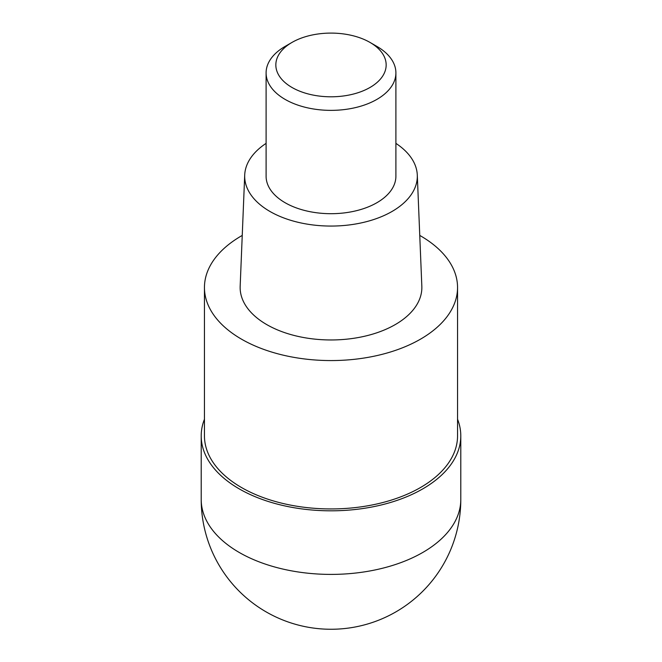 <?xml version="1.0" encoding="UTF-8"?>
<svg xmlns="http://www.w3.org/2000/svg" width="662" height="662" viewBox="0 0 662 662"><rect width="100%" height="100%" fill="white"/><g stroke="black" fill="none" stroke-linecap="round" stroke-linejoin="round"><path stroke-width="0.99" d="M457.55 419.228A129.793 74.938 180 0 1 460.793 435.877A129.793 74.938 180 0 1 422.778 488.87A129.793 74.938 180 0 1 281.325 505.114A129.793 74.938 180 0 1 201.207 435.877A129.793 74.938 180 0 1 204.45 419.228M419.758 235.424A126.55 73.068 180 0 1 457.55 287.507A126.55 73.068 180 0 1 420.486 339.167A126.55 73.068 180 0 1 282.566 355.006A126.55 73.068 180 0 1 204.45 287.507A126.55 73.068 180 0 1 241.514 235.846A126.55 73.068 180 0 1 242.242 235.424M204.45 287.507L204.45 435.877A126.55 73.068 0 0 0 282.566 503.377A126.55 73.068 0 0 0 420.486 487.538A126.55 73.068 0 0 0 457.55 435.877L457.55 287.507M244.708 175.049L240.165 286.274A90.859 52.455 0 0 0 295.244 335.733A90.859 52.455 0 0 0 395.247 324.595A90.859 52.455 0 0 0 421.835 286.274L417.292 175.049A86.317 49.832 180 0 1 392.036 211.468A86.317 49.832 180 0 1 297.031 222.043A86.317 49.832 180 0 1 244.708 175.049A86.317 49.832 180 0 1 266.099 143.373M395.901 143.373A86.317 49.832 180 0 1 417.292 175.049M266.099 72.894L266.099 176.224A64.901 37.469 0 0 0 306.167 210.847A64.901 37.469 0 0 0 376.893 202.721A64.901 37.469 0 0 0 395.901 176.224L395.901 72.894A64.901 37.469 180 0 1 376.893 99.391A64.901 37.469 180 0 1 306.167 107.517A64.901 37.469 180 0 1 266.099 72.894A64.901 37.469 180 0 1 285.107 46.406L291.992 42.426A55.161 31.85 180 0 1 370.008 42.426A55.161 31.85 180 0 1 370.008 87.467A55.161 31.85 180 0 1 291.992 87.467A55.161 31.85 180 0 1 291.992 42.426L285.107 46.406M370.008 42.426L376.893 46.406A64.901 37.469 180 0 1 395.901 72.894M201.207 435.877L201.207 499.462A129.793 74.938 0 0 0 281.325 568.699A129.793 74.938 0 0 0 422.778 552.456A129.793 74.938 0 0 0 460.793 499.462L460.793 435.877M201.207 499.462A129.793 129.793 0 0 0 395.901 611.87A129.793 129.793 0 0 0 460.793 499.462"/></g></svg>
